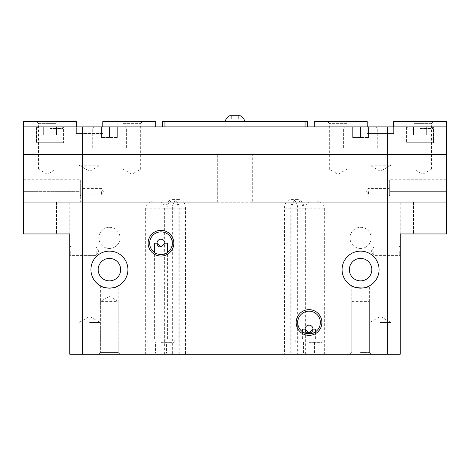 <?xml version="1.0" encoding="UTF-8"?>
<svg xmlns="http://www.w3.org/2000/svg" width="470" height="470" viewBox="0 0 470 470"><rect width="100%" height="100%" fill="white"/><g stroke="black" fill="none" stroke-linecap="round" stroke-linejoin="round"><path stroke-width="0.35" stroke-dasharray="2.35 1.76" d="M433.569 142.733L406.55 142.733L433.569 142.733L406.55 142.733L433.569 142.733L433.569 126.871L406.55 126.871L433.569 126.871L433.569 142.733M420.062 142.733L433.281 142.733L420.062 142.733M420.062 126.871L431.695 126.871L408.43 126.871L431.695 126.871L408.43 126.871L426.672 126.871L420.062 126.871L420.062 134.802L413.453 134.802L413.453 126.871L413.453 134.802L426.672 134.802L413.453 134.802L426.672 134.802L420.062 134.802L420.062 126.871M302.551 331.796A11.321 11.321 0 0 1 297.704 322.508A11.321 11.321 0 0 1 314.265 312.468A11.321 11.321 0 0 1 315.499 331.796M309.025 338.899L322.244 338.899L309.025 338.899M305.059 329.118A3.966 3.966 0 0 1 309.025 325.152A3.966 3.966 0 0 1 312.679 330.657M310.564 332.772A3.966 3.966 0 0 1 307.48 332.766M305.371 330.657A3.966 3.966 0 0 1 305.142 329.905M154.501 252.484A11.321 11.321 0 0 1 149.654 243.196A11.321 11.321 0 0 1 166.216 233.155A11.321 11.321 0 0 1 167.449 252.484M160.975 354.233L167.584 354.233L160.975 354.233M380.406 354.233L390.981 354.233L380.406 354.233M360.578 354.233L371.153 354.233L360.578 354.233M109.422 354.233L119.997 354.233L109.422 354.233M89.594 354.233L100.169 354.233L89.594 354.233M309.025 354.233L315.634 354.233L309.025 354.233M393.625 126.871L393.625 133.48L367.188 133.48L393.625 133.48L393.625 121.583L446.5 121.583L446.5 154.63L250.863 154.63L250.863 202.218L252.308 202.218L252.308 154.63L250.863 154.63L250.863 126.871L250.863 154.63L446.5 154.63L446.5 126.871L446.5 202.218L400.234 202.218L446.5 202.218L446.471 154.659L446.5 233.942L400.234 233.942L400.234 354.233L324.353 354.233L324.353 208.163A9.488 7.267 180 0 0 314.859 200.896A9.488 7.267 180 0 0 305.371 208.163L305.371 354.233L164.629 354.233L185.503 354.233L185.503 208.163A8.589 6.58 90 0 0 178.923 199.574A8.589 6.58 90 0 0 172.337 208.163L172.337 354.233L185.503 354.233M305.371 354.233L284.497 354.233L297.663 354.233L297.663 208.163A8.589 6.58 -90 0 0 291.077 199.574A8.589 6.58 -90 0 0 284.497 208.163L284.497 354.233M324.353 354.233L297.663 354.233M164.629 354.233L164.629 208.163A9.488 7.267 0 0 0 155.141 200.896A9.488 7.267 0 0 0 145.647 208.163L145.647 354.233L69.766 354.233L69.766 233.942L23.5 233.942L69.766 233.942L23.5 233.942L23.5 154.659L23.5 233.942L23.5 202.218L69.766 202.218L23.5 202.218L23.5 121.583L76.375 121.583L76.375 133.48L102.812 133.48L102.812 126.871M145.647 354.233L172.337 354.233M305.059 121.583L305.059 126.871L307.703 126.871L162.297 126.871L162.297 121.583L307.703 121.583L307.703 126.871L446.5 126.871L387.298 126.871L387.298 154.63L23.5 154.63L446.5 154.63L23.5 154.63L23.5 126.871L23.5 154.63L217.692 154.63L217.692 202.218L23.5 202.218L23.5 191.643L23.5 202.218L446.5 202.218L446.5 233.942L400.234 233.942L446.5 233.942L446.5 202.218L23.5 202.218L23.5 154.659L446.471 154.63L23.529 154.63L23.5 202.218L80.341 202.218L80.341 191.643L80.341 202.218L23.5 202.218L219.138 202.218L217.692 202.218L217.692 154.63L219.138 154.63L23.5 154.63L219.138 154.63L219.138 202.218L219.138 126.871L219.138 154.63L23.5 154.63M387.298 126.871L82.702 126.871L82.702 154.63M63.45 142.733L36.425 142.733L63.45 142.733L36.425 142.733L63.45 142.733L63.45 126.871L36.425 126.871L63.45 126.871L36.425 126.871L63.45 126.871L63.45 142.733M49.938 142.733L63.156 142.733L49.938 142.733M433.569 126.871L406.55 126.871L433.569 126.871M127.928 148.021L90.916 148.021L127.928 148.021L90.916 148.021L127.928 148.021L127.928 126.871L90.916 126.871L127.928 126.871L127.928 148.021M109.422 148.021L126.606 148.021L109.422 148.021M379.084 148.021L342.072 148.021L379.084 148.021L342.072 148.021L379.084 148.021L379.084 126.871L342.072 126.871L379.084 126.871L379.084 148.021M360.578 148.021L377.762 148.021L360.578 148.021M127.928 126.871L90.916 126.871L127.928 126.871M400.234 251.127L400.234 245.839L400.234 251.127M379.084 126.871L342.072 126.871L379.084 126.871M82.702 126.871L305.059 126.871M229.713 115.767L235 115.767L235 119.204L235 115.767L231.698 115.767L231.698 119.204L231.698 115.767L238.302 115.767L238.302 119.204L238.302 115.767L235 115.767L235 119.204L238.302 119.204L238.302 115.767L238.302 119.204L231.698 119.204L231.698 115.767L231.698 119.204L238.308 119.204L235 119.204L235 115.767L238.308 115.767L231.692 115.767L240.288 115.767L229.713 115.767L240.288 115.767M235 121.583L245.046 121.583L235 121.583M164.941 121.583L164.941 126.871M446.5 126.871L23.5 126.871M307.703 126.871L162.297 126.871M98.847 237.908A10.575 10.575 0 0 1 114.709 228.749A10.575 10.575 0 0 1 114.709 247.067A10.575 10.575 0 0 1 98.847 237.908A10.575 10.575 0 0 1 114.709 228.749A10.575 10.575 0 0 1 114.709 247.067A10.575 10.575 0 0 1 98.847 237.908M350.003 237.908A10.575 10.575 0 0 1 365.866 228.749A10.575 10.575 0 0 1 365.866 247.067A10.575 10.575 0 0 1 350.003 237.908A10.575 10.575 0 0 1 365.866 228.749A10.575 10.575 0 0 1 365.866 247.067A10.575 10.575 0 0 1 350.003 237.908M302.938 354.233L302.938 208.163A7.267 5.57 -90 0 0 297.369 200.896A7.267 5.57 -90 0 0 291.8 208.163L291.8 354.233M303.949 354.233L303.949 208.163A8.589 6.58 -90 0 0 297.369 199.574A8.589 6.58 -90 0 0 290.783 208.163L290.783 354.233M178.201 354.233L178.201 208.163A7.267 5.57 90 0 0 172.631 200.896A7.267 5.57 90 0 0 167.062 208.163L167.062 354.233M179.217 354.233L179.217 208.163A8.589 6.58 90 0 0 172.631 199.574A8.589 6.58 90 0 0 166.051 208.163L166.051 354.233M309.025 353.088L314.489 353.088L309.025 353.088M309.025 342.336L322.244 342.336L309.025 342.336M90.916 269.633A18.506 18.506 0 0 1 118.675 253.606A18.506 18.506 0 0 1 118.675 285.66A18.506 18.506 0 0 1 90.916 269.633M101.32 286.271L100.633 285.919C101.144 286.7 104.07 287.434 109.422 288.139L111.155 288.057M112.812 287.828L114.333 287.476M116.742 286.63L117.559 286.254M100.633 285.919L100.633 352.447L100.633 301.358L109.422 296.288L118.211 301.358L100.633 301.358L118.211 301.358L118.211 352.447L119.997 354.233L118.211 352.447L100.633 352.447L118.211 352.447L100.633 352.447L118.211 352.447L118.211 285.919L117.529 286.265M360.578 352.447L369.367 352.447L360.578 352.447M351.789 301.358L369.367 301.358L351.789 301.358L351.789 352.447L350.003 354.233L351.789 352.447L351.789 285.919C352.3 286.7 355.226 287.434 360.578 288.139L362.311 288.057M363.968 287.828L365.49 287.476M367.898 286.63L368.715 286.254M369.367 301.358L369.367 352.447L371.153 354.233L369.367 352.447L369.367 285.919L368.686 286.265M380.406 322.508L390.981 322.508L380.406 322.508M89.594 322.508L100.169 322.508L89.594 322.508M160.975 338.899L174.194 338.899L160.975 338.899M157.009 243.196A3.966 3.966 0 0 1 160.975 239.23A3.966 3.966 0 0 1 164.941 243.196A3.966 3.966 0 0 1 159.43 246.844M98.189 269.633A11.233 11.233 0 0 1 115.038 259.904A11.233 11.233 0 0 1 115.038 279.362A11.233 11.233 0 0 1 98.189 269.633M349.339 269.633A11.233 11.233 0 0 1 366.195 259.904A11.233 11.233 0 0 1 366.195 279.362A11.233 11.233 0 0 1 349.339 269.633M342.072 269.633A18.506 18.506 0 0 1 369.831 253.606A18.506 18.506 0 0 1 369.831 285.66A18.506 18.506 0 0 1 342.072 269.633M446.5 154.659L82.702 154.659L82.702 354.233M387.298 154.659L387.298 354.233M23.529 154.63L446.471 154.63L23.529 154.659M69.766 251.127L69.766 245.839L69.766 251.127M82.702 154.659L23.5 154.659M446.5 154.63L252.308 154.63L252.308 202.218L250.863 202.218L250.863 154.63L387.298 154.63M49.938 126.871L61.57 126.871L38.305 126.871L61.57 126.871L38.305 126.871L49.938 126.871L49.938 134.802L56.547 134.802L56.547 126.871L56.547 134.802L43.328 134.802L49.938 134.802L49.938 126.871L49.938 134.802L43.328 134.802L43.328 126.871L43.328 134.802L56.547 134.802L49.938 134.802L49.938 126.871M56.547 134.802L56.547 126.871L56.547 134.802M43.328 134.802L43.328 126.871L43.328 134.802M426.672 134.802L426.672 126.871L426.672 134.802M413.453 134.802L413.453 126.871L413.453 134.802M420.062 128.457L433.281 128.457L420.062 128.457M49.938 128.457L63.156 128.457L49.938 128.457M96.203 251.127L96.203 255.41L96.203 251.127M70.77 251.127L70.77 255.41L70.77 251.127M399.23 251.127L399.23 255.41L399.23 251.127M373.797 251.127L373.797 255.41L373.797 251.127M109.422 137.446L101.491 137.446L117.353 137.446L109.422 137.446L109.422 126.871L117.353 126.871L101.491 126.871L124.491 126.871L94.353 126.871L124.491 126.871L94.353 126.871L109.422 126.871L109.422 137.446L101.491 137.446L101.491 126.871L101.491 137.446L117.353 137.446L117.353 126.871L117.353 137.446L109.422 137.446L109.422 126.871L109.422 137.446M360.578 137.446L352.647 137.446L368.509 137.446L360.578 137.446L360.578 126.871L368.509 126.871L352.647 126.871L375.647 126.871L345.509 126.871L375.647 126.871L345.509 126.871L360.578 126.871L360.578 137.446L352.647 137.446L352.647 126.871L352.647 137.446L368.509 137.446L368.509 126.871L368.509 137.446L360.578 137.446L360.578 126.871L360.578 137.446M368.509 137.446L368.509 126.871L368.509 137.446M352.647 137.446L352.647 126.871L352.647 137.446M117.353 137.446L117.353 126.871L117.353 137.446M101.491 137.446L101.491 126.871L101.491 137.446M109.422 128.986L126.606 128.986L109.422 128.986M360.578 128.986L377.762 128.986L360.578 128.986M160.975 342.336L174.194 342.336L160.975 342.336M160.975 353.088L166.439 353.088L160.975 353.088M80.341 191.643L80.341 179.746L80.341 195.608L80.341 191.643L23.5 191.643L23.5 179.746L23.5 191.643L80.341 191.643M101.491 191.643L101.491 194.891L101.491 191.643M81.057 191.643L81.057 194.891L81.057 191.643M155.688 126.871L219.138 126.871L155.688 126.871L155.688 121.583L102.812 121.583L102.812 133.48L76.375 133.48L76.375 126.871M36.719 121.583L57.869 121.583L36.719 121.583L38.505 123.369L56.083 123.369L38.505 123.369L38.505 169.171L56.083 169.171L38.505 169.171L47.294 174.241L56.083 169.171L56.083 123.369L57.869 121.583M121.319 121.583L142.469 121.583L121.319 121.583L123.105 123.369L140.683 123.369L123.105 123.369L123.105 169.171L140.683 169.171L123.105 169.171L131.894 174.241L140.683 169.171L140.683 123.369L142.469 121.583M100.169 133.48L100.169 165.205L89.594 171.309L79.019 165.205L100.169 165.205L79.019 165.205L79.019 133.48L100.169 133.48L79.019 133.48M389.659 191.643L389.659 179.746L389.659 195.608L389.659 191.643L446.5 191.643L446.5 202.218L446.5 179.746L446.5 191.643L389.659 191.643M252.308 202.218L446.5 202.218L252.308 202.218M368.509 191.643L368.509 194.891L368.509 191.643M388.943 191.643L388.943 194.891L388.943 191.643M314.312 126.871L250.863 126.871L314.312 126.871L314.312 121.583L367.188 121.583L367.188 133.48L367.188 126.871M433.281 121.583L412.131 121.583L433.281 121.583L431.495 123.369L413.917 123.369L431.495 123.369L431.495 169.171L413.917 169.171L431.495 169.171L422.706 174.241L413.917 169.171L413.917 123.369L412.131 121.583M348.681 121.583L327.531 121.583L348.681 121.583L346.895 123.369L329.317 123.369L346.895 123.369L346.895 169.171L329.317 169.171L346.895 169.171L338.106 174.241L329.317 169.171L329.317 123.369L327.531 121.583M369.831 133.48L369.831 165.205L380.406 171.309L390.981 165.205L369.831 165.205L390.981 165.205L390.981 133.48L369.831 133.48L390.981 133.48M305.371 208.163L291.8 208.163M324.353 208.163L302.938 208.163M303.949 208.163L297.663 208.163M290.783 208.163L284.497 208.163M145.647 208.163L167.062 208.163M164.629 208.163L178.201 208.163M179.217 208.163L185.503 208.163M166.051 208.163L172.337 208.163M413.453 202.218L413.453 233.942L413.453 202.218M56.547 202.218L56.547 233.942L56.547 202.218M315.634 338.899L315.634 329.118M302.416 338.899L302.416 329.118M406.55 126.871L406.55 142.733L406.55 126.871M90.916 126.871L90.916 148.021L90.916 126.871M342.072 126.871L342.072 148.021L342.072 126.871M297.369 200.896L314.859 200.896M291.077 199.574L297.369 199.574M172.631 200.896L155.141 200.896M178.923 199.574L172.631 199.574M303.561 342.336L303.561 353.088L302.416 354.233M314.489 342.336L314.489 353.088L315.634 354.233M322.244 342.336L322.244 338.899M295.806 342.336L295.806 338.899M100.633 352.447L98.847 354.233L100.633 352.447M390.981 354.233L390.981 322.508L380.406 316.404L369.831 322.508L369.831 354.233M100.169 354.233L100.169 322.508L89.594 316.404L79.019 322.508L79.019 354.233M167.584 338.899L167.584 243.196M154.366 338.899L154.366 243.196M400.234 233.942L400.234 202.218M69.766 233.942L69.766 202.218M433.281 142.733L433.281 128.457L431.695 126.871L433.281 128.457L433.281 142.733M406.844 142.733L406.844 128.457L408.43 126.871L406.844 128.457L406.844 142.733M63.156 142.733L63.156 128.457L61.57 126.871L63.156 128.457L63.156 142.733M36.719 142.733L36.719 128.457L38.305 126.871L36.719 128.457L36.719 142.733M98.677 251.127L96.203 246.844L70.77 246.844L69.766 245.839L70.77 246.844L96.203 246.844L98.677 251.127L96.203 255.41L70.77 255.41L69.766 256.414L70.77 255.41L96.203 255.41L98.677 251.127M399.23 255.41L400.234 256.414L399.23 255.41L373.797 255.41L371.323 251.127L373.797 246.844L399.23 246.844L400.234 245.839L399.23 246.844L373.797 246.844L371.323 251.127L373.797 255.41L399.23 255.41M126.606 148.021L126.606 128.986L124.491 126.871L126.606 128.986L126.606 148.021M92.237 148.021L92.237 128.986L94.353 126.871L92.237 128.986L92.237 148.021M377.762 148.021L377.762 128.986L375.647 126.871L377.762 128.986L377.762 148.021M343.394 148.021L343.394 128.986L345.509 126.871L343.394 128.986L343.394 148.021M36.431 126.871L36.431 142.733L36.431 126.871M174.194 342.336L174.194 338.899M147.756 342.336L147.756 338.899M167.584 354.233L166.439 353.088L166.439 342.336M154.366 354.233L155.511 353.088L155.511 342.336M80.341 195.608L81.057 194.891L101.491 194.891L103.365 191.643L101.491 188.394L81.057 188.394L80.341 187.677M23.5 179.746L80.341 179.746M389.659 187.677L388.943 188.394L368.509 188.394L366.635 191.643L368.509 194.891L388.943 194.891L389.659 195.608M446.5 179.746L389.659 179.746"/><path stroke-width="0.7" d="M387.298 154.63L387.298 126.871L82.702 126.871L82.702 154.63L446.5 154.63L446.5 121.583L393.625 121.583L393.625 126.871M297.704 322.508A11.321 11.321 0 0 1 314.688 312.703A11.321 11.321 0 0 1 314.688 332.313A11.321 11.321 0 0 1 297.704 322.508M315.499 331.796C314.606 334.199 303.467 334.211 302.551 331.796L302.551 329.118L305.059 329.118L309.025 333.083L312.991 329.118L315.499 329.118L315.499 331.796M305.142 329.905A3.966 3.966 0 0 1 309.025 325.152A3.966 3.966 0 0 1 312.991 329.118L315.499 329.118M312.679 330.657A3.966 3.966 0 0 1 310.564 332.772M307.48 332.766A3.966 3.966 0 0 1 305.371 330.657M149.654 243.196A11.321 11.321 0 0 1 166.638 233.39A11.321 11.321 0 0 1 166.638 253.001A11.321 11.321 0 0 1 149.654 243.196M167.449 252.484C166.556 254.887 155.417 254.899 154.501 252.484L154.501 243.196L157.009 243.196L160.975 247.161L164.941 243.196L167.449 243.196L167.449 252.484M302.551 329.118L305.059 329.118M76.375 126.871L76.375 121.583L23.5 121.583L23.5 154.659L387.298 154.659L387.298 354.233L400.234 354.233L400.234 233.942L446.5 233.942L446.5 154.63M387.298 354.233L69.766 354.233L69.766 233.942L23.5 233.942L23.5 154.659M240.288 115.767C242.585 117.124 244.171 119.063 245.046 121.583C244.171 119.063 242.585 117.124 240.288 115.767L229.713 115.767C227.415 117.124 225.829 119.063 224.954 121.583C225.829 119.063 227.415 117.124 229.713 115.767M162.297 126.871L162.297 121.583L307.703 121.583L307.703 126.871M305.059 121.583L305.059 126.871M164.941 121.583L164.941 126.871M90.916 269.633A18.506 18.506 0 0 1 118.675 253.606A18.506 18.506 0 0 1 118.675 285.66A18.506 18.506 0 0 1 90.916 269.633M111.155 288.057L112.812 287.828M114.333 287.476L116.742 286.63M117.559 286.254L118.211 285.919M117.529 286.265C115.132 288.562 103.747 288.574 101.32 286.271M362.311 288.057L363.968 287.828M365.49 287.476L367.898 286.63M368.715 286.254L369.367 285.919M368.686 286.265C365.713 289.567 351.207 287.235 351.789 285.919M154.501 243.196L157.009 243.196A3.966 3.966 0 0 1 160.975 239.23A3.966 3.966 0 0 1 164.941 243.196L167.449 243.196M148.115 243.196A12.86 12.86 0 0 1 167.402 232.057A12.86 12.86 0 0 1 167.402 254.335A12.86 12.86 0 0 1 148.115 243.196M159.43 246.844A3.966 3.966 0 0 1 157.009 243.196M98.189 269.633A11.233 11.233 0 0 1 115.038 259.904A11.233 11.233 0 0 1 115.038 279.362A11.233 11.233 0 0 1 98.189 269.633M349.339 269.633A11.233 11.233 0 0 1 366.195 259.904A11.233 11.233 0 0 1 366.195 279.362A11.233 11.233 0 0 1 349.339 269.633M342.072 269.633A18.506 18.506 0 0 1 369.831 253.606A18.506 18.506 0 0 1 369.831 285.66A18.506 18.506 0 0 1 342.072 269.633M296.165 322.508A12.86 12.86 0 0 1 315.452 311.369A12.86 12.86 0 0 1 315.452 333.647A12.86 12.86 0 0 1 296.165 322.508M82.702 154.659L82.702 354.233M387.298 154.659L446.5 154.659M23.5 154.63L82.702 154.63M23.5 126.871L82.702 126.871M387.298 126.871L446.5 126.871M102.812 126.871L102.812 121.583L155.688 121.583L155.688 126.871M314.312 126.871L314.312 121.583L367.188 121.583L367.188 126.871"/></g></svg>
